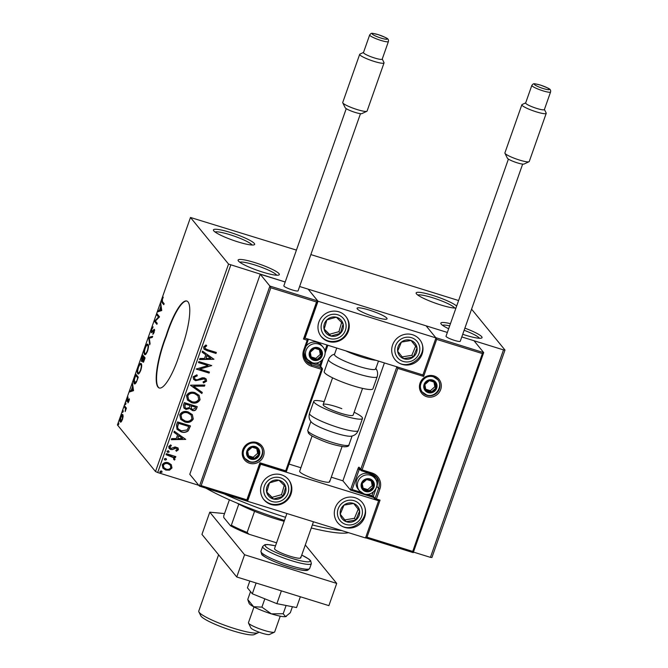 <?xml version="1.0" encoding="UTF-8"?>
<svg xmlns="http://www.w3.org/2000/svg" width="668" height="668" viewBox="0 0 668 668"><rect width="100%" height="100%" fill="white"/><g stroke="black" fill="none" stroke-linecap="round" stroke-linejoin="round"><path stroke-width="1" d="M450.457 323.671A21.852 3.282 19.4 0 0 440.897 323.679A21.852 3.282 19.4 0 0 441.156 324.08A21.852 3.282 19.4 0 0 448.671 328.739M462.715 334.292A21.852 3.282 19.4 0 0 481.636 338.025A21.852 3.282 19.4 0 0 481.703 336.689A21.852 3.282 19.4 0 0 464.886 328.138M464.135 330.276A19.865 2.989 -160.6 0 1 479.206 337.966A19.865 2.989 -160.6 0 1 479.415 338.259M456.645 306.086A21.852 3.282 19.4 0 0 432.964 295.465A21.852 3.282 19.4 0 0 416.214 293.477A21.852 3.282 19.4 0 0 416.481 293.87A21.852 3.282 19.4 0 0 434.835 302.98A21.852 3.282 19.4 0 0 455.96 308.04M417.801 295.047A19.865 2.989 -160.6 0 1 436.421 298.98A19.865 2.989 -160.6 0 1 454.524 307.764A19.865 2.989 -160.6 0 1 454.733 308.057M213.768 230.827A21.852 3.282 19.4 0 0 233.867 240.555A21.852 3.282 19.4 0 0 254.241 244.78A21.852 3.282 19.4 0 0 254.308 243.436A21.852 3.282 19.4 0 0 231.07 232.673A21.852 3.282 19.4 0 0 213.501 230.427A21.852 3.282 19.4 0 0 213.768 230.827M215.088 232.005A19.865 2.989 -160.6 0 1 233.7 235.938A19.865 2.989 -160.6 0 1 251.811 244.713A19.865 2.989 -160.6 0 1 252.02 245.014M238.443 261.029A21.852 3.282 19.4 0 0 258.549 270.757A21.852 3.282 19.4 0 0 278.923 274.982A21.852 3.282 19.4 0 0 278.99 273.638A21.852 3.282 19.4 0 0 255.744 262.875A21.852 3.282 19.4 0 0 238.184 260.637A21.852 3.282 19.4 0 0 238.443 261.029M239.77 262.207A19.865 2.989 -160.6 0 1 258.382 266.14A19.865 2.989 -160.6 0 1 276.494 274.924A19.865 2.989 -160.6 0 1 276.702 275.216M157.99 387.106A39.729 9.41 -72.7 0 0 159.234 387.999A39.729 9.41 -72.7 0 0 179.959 353.038A39.729 9.41 -72.7 0 0 186.748 301.009A39.729 9.41 -72.7 0 0 166.023 335.971A39.729 9.41 -72.7 0 0 157.99 387.106M186.931 301.076A39.729 9.41 -72.7 0 0 166.39 336.087A39.729 9.41 -72.7 0 0 158.358 387.223A39.729 9.41 -72.7 0 0 159.418 388.05M458.599 300.533L310.854 254.583M296.433 250.099L190.48 217.476L228.556 264.077L285.194 282.005L260.236 274.247L189.787 474.305L199.448 486.129L269.897 286.071L260.236 274.247M413.442 552.085L430.434 557.362L503.497 349.898L504.983 350.04L471.575 309.15M504.983 350.04L431.929 557.504L430.434 557.362M171.225 464.577L171.993 467.959L169.497 470.155L165.806 470.088L162.917 468.193L162.24 464.92C163.668 462.632 165.714 461.914 168.378 462.774L171.284 464.652M175.634 456.545L175.325 457.421L173.93 456.987L175.016 459.384L174.423 460.043L173.588 459.25L173.588 457.73L166.031 454.666L166.39 453.664L175.818 456.595L175.459 457.597L174.072 457.162L174.548 457.672M178.414 449.739L176.394 451.242L175.793 450.407L177.237 449.439L176.302 448.078L172.277 449.597L170.699 449.472L169.121 448.462L168.72 446.525L170.716 444.871L171.392 445.715L169.914 446.775L171 448.462L175.041 446.934L178.055 447.986L178.414 449.739L176.252 451.075M176.511 424.923L177.571 421.917L190.472 425.925L188.226 430.835C186.03 432.48 183.642 432.822 181.045 431.845L177.028 429.34L176.511 424.923M184.36 402.629L197.26 406.645L196.609 408.474C195.816 410.419 194.405 411.087 192.367 410.469L190.046 408.399L186.03 409.426L183.951 408.09L183.449 405.226L184.36 402.629M190.505 385.177L204.867 385.035L204.483 386.121L193.586 386.229L202.262 392.425L201.886 393.51L190.505 385.177M198.471 362.565L198.822 361.572L211.723 365.58L199.816 369.07L209.435 372.068L209.084 373.061L196.183 369.053L208.065 365.555L198.471 362.565M207.765 349.781L216.34 352.445L215.989 353.447L207.28 350.733L203.957 349.08L203.598 346.959L205.944 344.972L206.763 345.79L204.926 347.36L205.193 348.554L207.765 349.781M230.752 265.079L157.698 472.543L198.797 485.327M299.615 286.497L447.36 332.447L299.615 286.497M365.304 537.707L367.016 537.197L412.715 551.417L482.388 353.581L483.674 352.554L474.013 340.73L461.788 336.931L503.497 349.898M213.944 359.267L199.523 359.576L199.907 358.491L204.508 358.44L205.786 354.8L202.128 352.186L202.504 351.101L213.944 359.267M193.069 376.852L196.918 374.815L197.285 375.825L194.421 377.186L194.739 378.873L195.966 379.683L197.352 379.75L202.27 377.779L204.416 377.879L206.187 379.015L206.612 381.136L203.54 382.956L203.022 381.937L205.293 380.71L205.051 379.491L204.116 378.898L195.599 380.676L193.628 379.391L193.069 376.852M194.964 392.65L199.114 395.331L200.074 399.698C198.07 402.887 195.215 403.864 191.516 402.645L187.491 400.065L186.481 395.565C188.485 392.433 191.307 391.465 194.964 392.65M188.176 411.931L192.326 414.611L193.277 418.986C191.273 422.168 188.426 423.153 184.727 421.925L180.702 419.354L179.692 414.845C181.688 411.713 184.518 410.745 188.176 411.931M185.729 439.394L171.3 439.703L171.684 438.617L176.294 438.567L177.571 434.926L173.905 432.313L174.29 431.227L185.729 439.394M168.411 450.791L169.188 451.952L167.827 452.453L167.042 451.284L168.411 450.791L169.188 451.952L167.827 452.453L167.042 451.284M165.714 458.44L166.499 459.601L165.13 460.102L164.345 458.933L165.714 458.44L166.499 459.601L165.13 460.102L164.345 458.933M161.322 470.907L162.107 472.067L160.737 472.568L159.961 471.399L161.322 470.907L162.107 472.067L160.737 472.568L159.961 471.399M123.129 416.414L122.478 419.471L121.234 421.792L120.248 421.976C119.731 421.374 119.848 419.78 120.607 417.183C121.584 414.853 122.328 414.01 122.828 414.661L123.129 416.414M121.234 421.792L120.248 421.976L120.766 422.134M124.624 405.919L126.427 408.123L125.166 411.58L125.442 408.574L124.273 406.912L124.624 405.919M128.891 401.251L127.955 402.862L128.749 399.781L126.87 401.526L127.087 398.788L128.056 397.034L127.212 400.524L129.091 398.771L128.891 401.251M129.216 399.932L128.498 399.823M127.212 400.524L127.93 400.641M134.744 377.178L135.804 374.163L138.276 377.186L136.406 382.129C135.387 383.891 134.652 384.392 134.201 383.616C133.433 382.898 133.617 380.752 134.744 377.178L135.078 377.286M134.569 383.891L134.51 382.564M142.593 354.883L145.065 357.906L144.422 359.735C143.703 361.689 143.152 362.432 142.752 361.972L142.66 360.119L141.307 361.396L142.593 354.883M148.747 337.432L152.671 336.296L152.296 337.382L149.306 338.242L150.075 343.686L149.69 344.771L148.688 337.591L152.504 336.789M156.704 314.82L157.055 313.826L159.527 316.841L155.402 321.074L157.239 323.329L156.888 324.322L154.425 321.3L158.541 317.066L156.704 314.82L157.439 315.046L157.631 314.519M162.508 301.702L164.153 303.706L163.794 304.708L162.132 302.671C161.539 302.52 161.531 301.377 162.099 299.239L163.251 297.135L162.357 299.54L162.508 301.702M190.48 217.476L117.426 424.94L155.502 471.541L228.556 264.077M161.748 310.528L157.757 311.831L158.141 310.745L159.401 310.378L160.687 306.737L160.746 303.347L161.748 310.528M151.578 329.124L153.139 326.869L151.853 329.366L151.636 331.687L154.383 329.349L154.149 332.372L152.847 334.359L154.049 330.359L151.277 332.681L151.903 329.232M151.636 331.687L152.588 331.846M154.517 329.616L153.832 329.399L154.383 329.349M154.567 330.518L153.515 330.568M148.037 344.412C148.764 345.197 148.622 347.377 147.611 350.934C146.25 354.182 145.223 355.334 144.53 354.399C143.804 353.597 143.954 351.418 144.989 347.836C146.334 344.646 147.344 343.502 148.037 344.412L147.703 344.17M144.873 354.65L144.864 353.372M141.24 363.693C141.975 364.486 141.833 366.657 140.814 370.222C139.453 373.462 138.435 374.623 137.742 373.688C137.015 372.886 137.165 370.698 138.192 367.124C139.545 363.935 140.556 362.791 141.24 363.693L140.915 363.459M138.084 373.93L138.067 372.652M133.533 390.655L129.542 391.957L129.926 390.872L131.187 390.504L132.464 386.864L132.531 383.474L133.533 390.655M125.91 402.971L125.325 404.633L125.409 403.555L125.91 402.971L125.409 403.555L125.926 403.714M125.826 404.056L125.434 404.666M123.221 410.62L122.628 412.281L122.72 411.196L123.221 410.62L122.72 411.196L123.229 411.354M123.129 411.705L122.745 412.315M118.829 423.086L118.244 424.748L118.328 423.671L118.829 423.086L118.328 423.671L118.837 423.829M118.737 424.172L118.353 424.781M157.698 472.543L155.502 471.541M163.961 304.241L162.391 301.552M158.667 311.564L158.875 310.971L158.141 310.745M158.875 310.971L160.136 310.603L159.401 310.378M161.238 306.913L160.687 306.737M160.921 304.608L160.362 304.433M161.347 307.647L160.788 307.472L159.802 310.261L161.698 310.152M159.802 310.261L161.122 309.877L160.788 307.472M161.681 310.052L161.122 309.877M157.055 323.855L154.425 321.3M155.16 321.533L154.5 321.074M159.226 317.283L158.541 317.066M159.243 317.258L157.439 315.046M153.707 330.718L154.567 329.633M153.573 333.582L152.972 333.399M151.878 332.631L151.811 331.779M149.473 338.192L148.688 337.591M147.152 345.222L148.046 344.429M148.446 345.673L147.686 345.406C147.135 344.671 146.325 345.573 145.248 348.111C144.413 351.009 144.296 352.771 144.889 353.405L146.183 353.815M144.889 353.405C145.432 354.14 146.25 353.23 147.336 350.675C148.154 347.794 148.271 346.041 147.686 345.406L148.421 345.64M143.495 362.206L143.395 360.344M141.9 361.33L141.825 360.486M142.91 356.32L143.169 355.585M144.079 357.747L142.501 356.194L141.658 360.394L142.501 360.703M144.881 358.432L143.67 357.622L143.486 358.131L143.102 360.971L143.946 361.279M144.422 359.726L144.463 358.591L143.67 357.622M143.102 360.971L144.096 359.626M143.069 359.501L142.651 359.367L143.42 357.313L142.501 356.194M144.154 357.539L143.42 357.313M141.658 360.394L142.651 359.367M140.355 364.503L141.257 363.718M141.658 364.953L140.89 364.695C140.347 363.96 139.537 364.862 138.46 367.4C137.625 370.289 137.499 372.051 138.092 372.686L139.387 373.103M138.092 372.686C138.643 373.429 139.462 372.51 140.547 369.955C141.365 367.083 141.482 365.329 140.89 364.695L141.633 364.92M136.122 375.6L136.381 374.865M137.992 377.979L135.704 375.474L134.452 379.29L134.552 382.622L135.854 383.065M138.084 377.712L135.704 375.474M136.723 381.428L137.666 377.871M134.552 382.622L136.356 381.311M130.452 391.69L130.661 391.097L129.926 390.872M130.661 391.097L131.922 390.73L131.187 390.504M133.024 387.039L132.464 386.864M132.707 384.735L132.147 384.559M133.132 387.774L132.573 387.599L131.588 390.388L133.483 390.279M131.588 390.388L132.907 390.003L132.573 387.599M133.466 390.179L132.907 390.003M128.44 402.219L128.014 402.086M127.454 401.351L127.454 400.625M128.515 399.815L128.031 399.664M128.765 399.89L129.433 398.98M124.273 406.912L125.617 407.889L126.177 408.799L125.442 408.574M125.008 407.146L125.192 406.62M120.9 422.067L120.691 421.065M122.244 415.513L122.92 414.803M123.137 415.813L122.294 415.529L120.833 417.458L120.599 420.982L121.584 421.358M120.599 420.982L122.261 419.195L122.478 415.655L123.137 415.863M216.165 352.395L215.989 353.447M215.847 353.272L203.89 348.988M206.621 345.615L205.343 346.767M205.201 346.592L204.926 347.36M204.784 347.185L205.126 348.471M213.743 359.259L199.582 359.401M202.145 352.128L205.786 354.8M210.804 358.374L206.821 355.468L205.978 358.432L210.804 358.374L206.963 355.635L205.978 358.432M211.506 365.621L199.816 369.07M209.251 372.009L209.084 373.061M208.942 372.886L196.225 368.936M198.505 362.448L208.065 365.555M196.843 374.815L197.285 375.825M197.143 375.65L194.421 377.186M194.279 377.019L194.672 378.789M206.111 378.931L206.612 381.136M206.47 380.96L203.406 382.789M204.984 379.407L204.116 378.898M203.974 378.723L202.237 378.981M202.095 378.806L200.517 379.808M200.383 379.641L195.599 380.676M195.457 380.501L193.561 379.299M204.667 385.035L204.483 386.121M204.35 385.945L193.586 386.229M202.103 392.308L201.886 393.51M201.744 393.335L190.463 385.286M199.039 395.239L200.074 399.698M199.932 399.531C197.928 402.712 195.073 403.697 191.374 402.47L191.516 402.645M191.374 402.47L187.424 399.982M197.845 395.665L194.48 393.477C191.557 392.517 189.294 393.277 187.675 395.765L188.51 399.456M191.866 401.643C194.805 402.612 197.093 401.844 198.73 399.33L197.92 395.757L194.622 393.652C191.699 392.692 189.436 393.452 187.817 395.94L188.576 399.539L191.866 401.643M197.077 406.587L196.476 408.307C195.682 410.252 194.263 410.912 192.225 410.294L192.367 410.469M192.225 410.294L190.472 409.225M186.03 409.426L190.046 408.399M185.888 409.25L183.884 407.998M184.786 405.008L185.061 407.555L186.38 408.424L189.236 407.572L190.129 405.534L185.186 403.864L184.994 407.472M191.131 406.278L191.39 408.624L192.693 409.467L195.223 408.265L195.582 407.229L191.307 405.768L191.324 408.54M191.307 405.768L191.273 406.453M195.582 407.229L191.449 405.944M185.186 403.864L184.927 405.184M190.129 405.534L185.328 404.04M192.25 414.527L193.277 418.986M193.136 418.811C191.131 421.992 188.284 422.978 184.585 421.75L184.727 421.925M184.585 421.75L180.636 419.262M191.056 414.953L187.691 412.757C184.769 411.797 182.506 412.565 180.886 415.053L181.713 418.736M185.078 420.932C188.017 421.9 190.305 421.124 191.941 418.619L191.131 415.037L187.833 412.933C184.911 411.972 182.64 412.732 181.028 415.22L181.788 418.828L185.078 420.932M190.288 425.867L188.226 430.835M188.084 430.66C185.888 432.313 183.5 432.647 180.903 431.678L181.045 431.845M180.903 431.678L176.962 429.257M177.412 426.994L178.323 428.981L181.395 430.852L187.19 429.925L188.793 426.51L178.398 423.153L177.412 426.994L178.247 428.889M188.793 426.51L178.54 423.32L177.554 427.169M185.529 439.385L171.367 439.527M173.93 432.254L177.571 434.926M182.589 438.5L178.607 435.594L177.763 438.559L182.589 438.5L178.748 435.761L177.763 438.559M176.953 448.47L176.302 448.078M176.16 447.911L175.367 448.053M175.225 447.877L172.277 449.597M172.135 449.43L170.699 449.472M170.557 449.305L169.054 448.37M170.716 444.871L171.392 445.715M171.25 445.539L169.914 446.775M169.772 446.6L170.098 447.827M177.989 447.902L178.272 449.564M168.269 450.616L169.046 451.785M167.685 452.278L167.15 451.969M173.93 456.987L175.016 459.384M174.874 459.208L174.423 460.043M174.29 459.868L173.613 459.233M173.521 457.647L172.386 456.812M172.244 456.636L166.073 454.549M166.257 458.749L166.357 459.434M164.988 459.926L164.453 459.617M171.242 464.611L171.993 467.959M171.86 467.784L169.497 470.155M169.355 469.988L165.806 470.088M165.664 469.913L162.85 468.109M170.19 465.112L167.885 463.592C165.906 462.924 164.361 463.433 163.259 465.103L163.819 467.542M166.148 469.086C168.136 469.746 169.697 469.253 170.841 467.592L170.265 465.195L168.019 463.767C166.04 463.099 164.503 463.609 163.401 465.279L163.885 467.633L166.148 469.086M161.865 471.216L161.965 471.9M160.596 472.393L160.061 472.084M442.483 325.258A19.865 2.989 -160.6 0 1 449.681 325.875M223.646 493.669A89.387 13.435 19.4 0 0 285.562 517.308M312.348 524.956A89.387 13.435 19.4 0 0 341.782 530.584M348.471 532.663A85.42 12.842 -160.6 0 1 311.28 527.996M284.459 520.43A85.42 12.842 -160.6 0 1 205.861 488.133M312.098 435.962L299.665 471.257A15.89 2.388 19.4 0 0 299.915 471.95A15.89 2.388 19.4 0 0 315.68 479.415A15.89 2.388 19.4 0 0 329.65 481.82A15.89 2.388 19.4 0 0 329.399 481.127M261.472 485.051A15.89 15.255 -39.3 0 1 273.68 474.447A15.89 15.255 -39.3 0 1 288.518 479.582A15.89 15.255 -39.3 0 1 290.956 494.228A15.89 15.255 -39.3 0 1 278.74 504.833A15.89 15.255 -39.3 0 1 263.91 499.697A15.89 15.255 -39.3 0 1 261.472 485.051M364.67 517.149A15.89 15.255 140.7 0 0 362.231 502.511A15.89 15.255 140.7 0 0 347.393 497.368A15.89 15.255 140.7 0 0 335.186 507.981A15.89 15.255 140.7 0 0 337.624 522.618A15.89 15.255 140.7 0 0 352.454 527.762A15.89 15.255 140.7 0 0 364.67 517.149M378.564 500.916L365.521 537.965L247.577 501.284L260.62 464.235L378.372 500.683M289.044 464.068L300.901 467.759M331.27 477.202L342.893 480.818L350.491 490.078L371.483 496.608L373.387 491.924M260.62 464.235L247.377 500.983M247.577 501.284L199.582 486.17M357.322 308.942A15.89 2.388 -160.6 0 1 357.071 308.249A15.89 2.388 -160.6 0 1 371.041 310.653A15.89 2.388 -160.6 0 1 386.805 318.118A15.89 2.388 -160.6 0 1 387.048 318.811A15.89 2.388 -160.6 0 1 373.078 316.407A15.89 2.388 -160.6 0 1 357.322 308.942M422.076 354.14A15.89 15.255 -39.3 0 1 409.86 364.753A15.89 15.255 -39.3 0 1 395.022 359.609A15.89 15.255 -39.3 0 1 392.592 344.972A15.89 15.255 -39.3 0 1 404.8 334.359A15.89 15.255 -39.3 0 1 419.638 339.503A15.89 15.255 -39.3 0 1 422.076 354.14M318.87 322.051A15.89 15.255 140.7 0 0 321.308 336.689A15.89 15.255 140.7 0 0 336.146 341.824A15.89 15.255 140.7 0 0 348.362 331.219A15.89 15.255 140.7 0 0 345.924 316.574A15.89 15.255 140.7 0 0 331.086 311.438A15.89 15.255 140.7 0 0 318.87 322.051M304.975 338.275L318.026 301.235L435.97 337.908L422.919 374.957L304.792 338.05M318.026 301.235L308.157 289.152L317.818 301.059L304.775 338.1L303.481 339.043L316.532 301.994L270.824 287.783L269.897 286.071L317.818 300.976L316.532 301.994M435.97 337.908L426.092 325.834L435.753 337.649L483.674 352.637L413.25 552.628L365.58 537.79M274.414 632.187L269.438 634.5A9.928 1.495 -160.6 0 1 263.559 633.64A9.928 1.495 -160.6 0 1 250.917 627.978L248.488 623.052A13.903 2.087 19.4 0 0 266.181 630.976A13.903 2.087 19.4 0 0 274.414 632.187A13.903 2.087 19.4 0 0 274.673 631.936L280.226 616.172M377.345 317.709A15.89 2.388 19.4 0 0 387.048 318.811A15.89 2.388 19.4 0 0 366.774 309.351A15.89 2.388 19.4 0 0 357.071 308.249A15.89 2.388 19.4 0 0 377.345 317.709M253.999 606.928L248.446 622.701A13.903 2.087 19.4 0 0 248.488 623.052M384.392 362.974L342.893 480.818M412.715 551.417L413.216 552.611M380.059 500.148L378.405 500.691L375.808 499.881L376.376 499.004L380.059 500.148L367.016 537.197M482.388 353.581L436.68 339.369L435.753 337.649M436.68 339.369L423.637 376.418L422.71 374.698M423.637 376.418L397.836 368.394L362.089 469.896L360.77 469.295L359.083 467.224A2.38 0.568 -72.7 0 0 357.873 468.928L350.441 490.045L352.145 489.535L360.996 492.291M397.836 368.394L396.909 366.674M270.824 287.783L201.16 485.619L199.448 486.129L247.385 501.05L246.859 499.831L259.91 462.782L260.411 463.976M259.91 462.782L285.704 470.806L286.213 472L260.436 463.993L247.385 501.05M285.704 470.806L321.458 369.295L322.368 369.437L286.213 472M317.768 348.42A5.962 5.72 140.7 0 0 311.346 357.931A5.962 5.72 140.7 0 0 321.333 355.693A5.962 5.72 140.7 0 0 317.768 348.42M317.459 349.105L314.737 348.304L310.278 352.261L311.346 357.931L316.874 359.651L321.333 355.693L320.264 350.024L317.459 349.105M311.981 362.549A9.928 9.536 -39.3 0 1 307.305 347.953A9.928 9.536 -39.3 0 1 322.936 347.001L321.625 345.398A9.928 9.536 140.7 0 0 305.927 346.441M304.165 351.702A9.928 9.536 140.7 0 0 306.245 357.964L307.556 359.568L312.081 362.624C320.832 365.905 329.232 353.89 322.936 347.001M311.138 356.896L315.822 358.357L320.281 354.399L319.396 349.731M315.822 358.357L316.874 359.651M320.281 354.399L321.333 355.693M369.688 479.666A5.962 5.72 140.7 0 0 363.275 489.176A5.962 5.72 140.7 0 0 373.262 486.939A5.962 5.72 140.7 0 0 369.688 479.666M369.379 480.35L366.665 479.549L362.206 483.498L363.275 489.176L368.803 490.896L373.262 486.939L372.193 481.269L369.379 480.35M369.12 473.662A9.928 9.536 140.7 0 0 358.165 489.21L359.476 490.813A9.928 9.536 -39.3 0 1 370.431 475.265A9.928 9.536 -39.3 0 1 374.865 478.246L373.554 476.643A9.928 9.536 140.7 0 0 369.12 473.662M363.058 488.141L367.751 489.602L372.21 485.644L371.325 480.977M367.751 489.602L368.803 490.896M372.21 485.644L373.262 486.939M432.33 380.76A5.962 5.72 140.7 0 0 425.908 390.271A5.962 5.72 140.7 0 0 435.903 388.041A5.962 5.72 140.7 0 0 432.33 380.76M432.021 381.445L429.299 380.643L424.84 384.601L425.908 390.271L431.445 391.991L435.903 388.041L434.835 382.363L432.021 381.445M425.7 389.244L430.384 390.696L434.843 386.747L433.958 382.071M430.384 390.696L431.445 391.991M434.843 386.747L435.903 388.041M255.126 447.318A5.962 5.72 140.7 0 0 248.713 456.829A5.962 5.72 140.7 0 0 258.7 454.599A5.962 5.72 140.7 0 0 255.126 447.318M254.817 448.011L252.103 447.209L247.644 451.159L248.713 456.829L254.241 458.549L258.7 454.599L257.631 448.929L254.817 448.011M248.496 455.801L253.18 457.254L257.639 453.305L256.762 448.637M253.18 457.254L254.241 458.549M257.639 453.305L258.7 454.599M342.158 518.752A9.928 9.536 140.7 0 0 359.618 510.936A9.928 9.536 140.7 0 0 343.995 505.1A9.928 9.536 140.7 0 0 342.158 518.752M343.152 517.867L346.166 521.658L355.86 520.03L359.618 510.936L353.689 503.48L343.995 505.1L340.229 514.193L343.152 517.867M344.788 519.921L354.449 518.301L358.207 509.216L353.656 503.48M354.449 518.301L355.86 520.03M358.207 509.216L359.618 510.936M399.564 355.743A9.928 9.536 140.7 0 0 417.024 347.936A9.928 9.536 140.7 0 0 401.401 342.091A9.928 9.536 140.7 0 0 399.564 355.743M400.558 354.858L403.564 358.649L413.258 357.021L417.024 347.936L411.096 340.471L401.401 342.091L397.635 351.184L400.558 354.858M402.186 356.912L411.847 355.292L415.613 346.208L411.062 340.471M411.847 355.292L413.258 357.021M415.613 346.208L417.024 347.936M331.311 317.308A9.928 9.536 140.7 0 0 330.869 336.037A9.928 9.536 140.7 0 0 343.118 323.963A9.928 9.536 140.7 0 0 331.311 317.308M331.57 318.502L326.869 319.897L324.122 329.299L330.869 336.037L340.363 333.374L343.118 323.963L336.363 317.225L331.57 318.502M324.189 329.048L329.458 334.309L338.952 331.645L341.632 322.477M329.458 334.309L330.869 336.037M338.952 331.645L340.363 333.374M273.905 480.317A9.928 9.536 140.7 0 0 273.462 499.046A9.928 9.536 140.7 0 0 285.712 486.972A9.928 9.536 140.7 0 0 273.905 480.317M274.164 481.511L269.463 482.897L266.716 492.308L273.462 499.046L282.965 496.382L285.712 486.972L278.965 480.234L274.164 481.511M266.782 492.057L272.051 497.318L281.554 494.654L284.226 485.486M272.051 497.318L273.462 499.046M281.554 494.654L282.965 496.382M336.705 348.145L334.493 354.432A21.852 3.282 19.4 0 0 334.827 355.384A21.852 3.282 19.4 0 0 356.503 365.646A21.852 3.282 19.4 0 0 375.708 368.953L378.464 361.129M324.623 372.761A25.827 3.883 19.4 0 0 350.241 384.885A25.827 3.883 19.4 0 0 372.936 388.793L377.195 376.685A25.827 3.883 -160.6 0 1 354.499 372.777A25.827 3.883 -160.6 0 1 328.881 360.662A25.827 3.883 -160.6 0 1 328.481 359.534L324.222 371.642A25.827 3.883 19.4 0 0 324.623 372.761M351.209 436.196A21.852 3.282 -160.6 0 1 326.569 430.017A21.852 3.282 -160.6 0 1 311.447 422.193C309.175 419.629 308.541 416.698 309.518 413.383A25.827 3.883 19.4 0 0 327.904 423.896A25.827 3.883 19.4 0 0 358.232 430.534C356.921 433.732 354.583 435.62 351.209 436.196M362.549 388.384L353.13 415.129A15.89 2.388 -160.6 0 1 334.468 411.045A15.89 2.388 -160.6 0 1 323.153 404.574A15.89 2.388 -160.6 0 1 341.816 408.666M354.149 412.248A25.827 3.883 -160.6 0 1 362.499 418.435A25.827 3.883 -160.6 0 1 332.171 411.789A25.827 3.883 -160.6 0 1 313.785 401.276A25.827 3.883 -160.6 0 1 324.164 401.685M366.841 111.297L361.864 113.61A8.943 1.344 -160.6 0 1 355.184 112.424A8.943 1.344 -160.6 0 1 345.197 107.74L342.767 102.822A12.909 1.937 19.4 0 0 357.196 109.585A12.909 1.937 19.4 0 0 366.841 111.297A12.909 1.937 19.4 0 0 367.083 111.072L384.042 62.909A12.909 1.937 -160.6 0 1 374.155 61.423A12.909 1.937 -160.6 0 1 359.685 54.333A12.909 1.937 -160.6 0 1 359.927 54.1L363.509 52.438M374.606 57.999A9.928 1.495 19.4 0 0 382.213 59.143L388.409 41.541A9.928 1.495 -160.6 0 1 380.802 40.397A9.928 1.495 -160.6 0 1 369.671 34.945L363.476 52.538A9.928 1.495 19.4 0 0 374.606 57.999M382.246 59.035L384 62.583A12.909 1.937 -160.6 0 1 384.042 62.909M346.241 108.659L283.858 285.804A7.548 1.136 19.4 0 0 292.317 289.954A7.548 1.136 19.4 0 0 298.095 290.822L360.478 113.669M359.685 54.333L342.726 102.496A12.909 1.937 19.4 0 0 342.767 102.822M529.014 161.731L524.038 164.052A8.943 1.344 -160.6 0 1 517.358 162.867A8.943 1.344 -160.6 0 1 507.371 158.182L504.941 153.256A12.909 1.937 19.4 0 0 519.362 160.019A12.909 1.937 19.4 0 0 529.014 161.731A12.909 1.937 19.4 0 0 529.256 161.506L546.215 113.343A12.909 1.937 -160.6 0 1 536.329 111.857A12.909 1.937 -160.6 0 1 521.858 104.767A12.909 1.937 -160.6 0 1 522.092 104.542L525.683 102.872M536.771 108.433A9.928 1.495 19.4 0 0 544.378 109.577L550.574 91.975A9.928 1.495 -160.6 0 1 542.975 90.84A9.928 1.495 -160.6 0 1 531.845 85.379L525.641 102.981A9.928 1.495 19.4 0 0 536.771 108.433M544.42 109.468L546.165 113.017A12.909 1.937 -160.6 0 1 546.215 113.343M508.406 159.093L446.024 336.238A7.548 1.136 19.4 0 0 454.482 340.388A7.548 1.136 19.4 0 0 460.269 341.256L522.652 164.111M521.858 104.767L504.891 152.93A12.909 1.937 19.4 0 0 504.941 153.256M286.372 616.38A19.865 2.989 -160.6 0 1 286.28 616.439A19.865 2.989 -160.6 0 1 285.545 616.656L283.19 613.75L286.096 605.484M292.417 606.736L290.304 612.74L285.545 616.656A19.865 2.989 -160.6 0 1 271.35 613.85L261.906 607.129L264.837 598.82M283.19 613.75L271.35 613.85A19.865 2.989 -160.6 0 1 253.623 606.736L247.744 599.505L250.525 591.597M261.906 607.129L253.623 606.736A19.865 2.989 -160.6 0 1 249.114 603.354L247.744 599.505M281.387 590.863L276.878 603.663L296.55 607.554L300.349 596.766M276.878 603.663L252.32 593.794L256.12 583.005M252.32 593.794L247.436 587.815L249.824 581.051M305.301 544.963L336.714 583.414L328.89 605.642L236.748 576.985L201.953 534.4L209.785 512.172L224.54 513.575M336.714 583.414L244.571 554.757L209.785 512.172M236.748 576.985L244.571 554.757M286.889 513.517L274.531 548.612A13.903 2.087 19.4 0 0 274.748 549.213A13.903 2.087 19.4 0 0 288.543 555.743A13.903 2.087 19.4 0 0 300.767 557.847A13.903 2.087 19.4 0 0 300.55 557.237M284.151 521.307A41.717 6.271 -160.6 0 1 254.566 511.312A41.717 6.271 -160.6 0 1 238.793 504.098A41.717 6.271 -160.6 0 1 236.831 503.021M276.577 542.825L248.98 534.241A40.523 6.087 -160.6 0 1 230.535 525.799L223.763 517.516L223.73 515.88L229.391 499.806M254.566 511.312L247.127 532.429L248.98 534.241M230.535 525.799L231.353 525.215A41.717 6.271 19.4 0 0 247.127 532.429M238.793 504.098L231.353 525.215M258.14 632.746L254.157 634.6A28.607 4.3 -160.6 0 1 227.487 629.064A28.607 4.3 -160.6 0 1 201.168 616.339A28.607 4.3 -160.6 0 1 200.826 615.821L198.88 611.88A31.78 4.776 19.4 0 0 199.264 612.456A31.78 4.776 19.4 0 0 228.506 626.601A31.78 4.776 19.4 0 0 258.14 632.746A31.78 4.776 19.4 0 0 258.733 632.187L258.766 632.078M218.595 554.774L198.772 611.07A31.78 4.776 19.4 0 0 198.88 611.88M162.867 302.896L162.132 302.671M153.456 330.643L152.964 330.485M125.617 407.889L124.883 407.655M434.025 375.942A11.122 10.68 -39.3 0 1 440.688 389.527A11.122 10.68 -39.3 0 1 426.718 396.692A11.122 10.68 -39.3 0 1 420.055 383.106A11.122 10.68 -39.3 0 1 434.025 375.942M426.902 395.322A9.928 9.536 140.7 0 0 437.849 379.775A9.928 9.536 140.7 0 0 422.218 380.727A9.928 9.536 140.7 0 0 426.902 395.322M483.599 352.762L413.233 552.561M359.083 467.224A1.194 1.144 140.7 0 0 359.259 468.326L360.954 470.397A1.194 1.194 0 0 0 361.522 470.781L361.488 470.756A1.194 1.144 -39.3 0 1 360.77 469.295L396.85 366.849M371.525 496.608L373.537 497.418A1.194 1.144 -39.3 0 1 373.362 496.332L375.057 498.403L378.581 488.4A11.915 11.439 140.7 0 0 376.752 477.42A11.915 11.439 140.7 0 0 371.517 473.871M373.629 497.51L350.575 490.087M378.355 500.658L375.859 499.881M361.572 470.781L371.475 473.871L361.522 470.781L362.089 469.896L372.043 472.994A13.109 12.583 -39.3 0 1 379.9 489.001L376.376 499.004L375.057 498.403A1.194 1.144 140.7 0 0 375.775 499.856A1.194 1.194 0 0 1 375.241 499.505L373.546 497.426M375.842 476.443A11.915 11.439 -39.3 0 1 376.886 486.329L378.581 488.4L379.9 489.001M376.794 486.246L373.362 496.332L367.417 494.287M360.611 469.98L359.192 469.537L352.145 489.535M375.884 479.783A10.73 10.296 140.7 0 0 372.026 474.063M376.752 477.42L371.475 473.871L372.043 472.994M357.873 468.928L359.192 469.537L359.601 468.736M249.515 463.25A11.122 10.68 -39.3 0 1 242.851 449.673A11.122 10.68 -39.3 0 1 256.821 442.508A11.122 10.68 -39.3 0 1 263.493 456.085A11.122 10.68 -39.3 0 1 249.515 463.25M256.22 443.36A9.928 9.536 140.7 0 0 245.273 458.908A9.928 9.536 140.7 0 0 260.896 457.956A9.928 9.536 140.7 0 0 256.22 443.36M317.743 301.184L304.767 338.016M327.779 345.373L325.065 353.063M322.911 359.184L321.032 364.619L320.122 364.486L321.458 360.678M320.556 366.607A2.38 0.568 107.3 0 1 320.991 364.653M322.318 369.462L286.23 471.959M315.488 363.041L320.122 364.486L319.939 365.855A1.194 1.144 140.7 0 1 320.473 366.214L322.168 368.285A1.194 1.144 -39.3 0 1 322.352 369.387L322.368 369.437A1.194 1.194 0 0 0 322.168 368.285A1.194 1.144 -39.3 0 0 321.634 367.926L319.939 365.855L309.994 362.766L311.68 364.837L321.634 367.926L321.458 369.295L311.505 366.206A13.109 12.583 -39.3 0 1 303.648 350.199L307.171 340.196L303.481 339.043M201.16 485.619L246.859 499.831M304.508 350.358A11.915 11.439 140.7 0 0 306.37 361.263A11.915 11.439 140.7 0 0 311.68 364.837L311.505 366.206M310.069 361.73L309.994 362.766A11.915 11.439 -39.3 0 1 305.585 360.177M308.031 340.354L304.558 350.333L303.648 350.199M324.857 351.026L326.944 345.114M304.015 355.96A10.73 10.296 140.7 0 0 308.858 360.879M307.397 339.035L307.171 340.196L308.082 340.329A1.194 1.194 0 0 0 307.881 339.177A1.194 1.144 140.7 0 1 308.065 340.279L304.558 350.333C303.272 354.374 303.873 358.023 306.37 361.263M318.026 347.677A6.755 6.48 140.7 0 0 309.543 352.028A6.755 6.48 140.7 0 0 313.593 360.277A6.755 6.48 140.7 0 0 322.076 355.927A6.755 6.48 140.7 0 0 318.026 347.677M369.955 478.923A6.755 6.48 140.7 0 0 361.471 483.273A6.755 6.48 140.7 0 0 365.521 491.514A6.755 6.48 140.7 0 0 374.005 487.172A6.755 6.48 140.7 0 0 369.955 478.923M363.91 493.794A9.928 9.536 -39.3 0 1 359.476 490.813L364.01 493.861C372.761 497.142 381.161 485.127 374.865 478.246M432.588 380.025A6.755 6.48 140.7 0 0 424.105 384.367A6.755 6.48 140.7 0 0 428.155 392.617A6.755 6.48 140.7 0 0 436.638 388.267A6.755 6.48 140.7 0 0 432.588 380.025M426.543 394.888A9.928 9.536 -39.3 0 1 422.293 392.124M255.393 446.583A6.755 6.48 140.7 0 0 246.909 450.933A6.755 6.48 140.7 0 0 250.951 459.175A6.755 6.48 140.7 0 0 259.434 454.825A6.755 6.48 140.7 0 0 255.393 446.583M249.348 461.454A9.928 9.536 -39.3 0 1 245.098 458.691M339.979 520.481A12.717 12.199 140.7 0 0 357.514 522.117A12.717 12.199 140.7 0 0 359.868 504.649A12.717 12.199 140.7 0 0 342.333 503.012A12.717 12.199 140.7 0 0 339.979 520.481M397.385 357.48A12.717 12.199 140.7 0 0 414.92 359.117A12.717 12.199 140.7 0 0 417.275 341.64A12.717 12.199 140.7 0 0 399.74 340.004A12.717 12.199 140.7 0 0 397.385 357.48M330.66 314.703A12.717 12.199 140.7 0 0 321.458 330.042A12.717 12.199 140.7 0 0 336.572 338.567A12.717 12.199 140.7 0 0 345.774 323.22A12.717 12.199 140.7 0 0 330.66 314.703M273.254 477.712A12.717 12.199 140.7 0 0 264.052 493.051A12.717 12.199 140.7 0 0 279.166 501.568A12.717 12.199 140.7 0 0 288.367 486.229A12.717 12.199 140.7 0 0 273.254 477.712M375.675 360.269A21.852 3.282 -160.6 0 1 346.416 351.168M323.304 439.277A21.852 3.282 19.4 0 0 348.963 444.896C349.063 446.166 347.485 446.792 344.229 446.767C337.098 445.756 330.034 443.828 323.053 440.98C309.1 435.127 310.762 435.077 308.424 433.206L307.748 430.384A21.852 3.282 19.4 0 0 323.304 439.277M381.102 38.118A7.949 1.194 19.4 0 0 387.064 38.686A7.949 1.194 19.4 0 0 378.28 34.669A7.949 1.194 19.4 0 0 372.318 34.101A7.949 1.194 19.4 0 0 381.102 38.118M543.276 88.552A7.949 1.194 19.4 0 0 549.23 89.12A7.949 1.194 19.4 0 0 540.454 85.103A7.949 1.194 19.4 0 0 534.492 84.535A7.949 1.194 19.4 0 0 543.276 88.552M301.744 555.066L308.75 558.999L310.653 560.702L311.355 563.658A25.827 3.883 -160.6 0 1 288.659 559.751A25.827 3.883 -160.6 0 1 263.042 547.626A25.827 3.883 -160.6 0 1 262.641 546.499L260.946 551.317A25.827 3.883 19.4 0 0 261.347 552.444A25.827 3.883 19.4 0 0 286.964 564.56A25.827 3.883 19.4 0 0 309.66 568.476L307.814 570.18C305.694 571.098 299.64 570.096 289.661 567.19C276.043 563.258 261.689 555.868 261.647 554.273L260.946 551.317M275.5 545.865A23.839 3.582 19.4 0 0 265.538 546.349A23.839 3.582 19.4 0 0 291.883 558.406A23.839 3.582 19.4 0 0 309.768 560.101A23.839 3.582 19.4 0 0 301.736 555.1M307.121 569.22A23.839 3.582 -160.6 0 1 287.482 566.481A23.839 3.582 -160.6 0 1 262.532 554.866M151.728 331.754L152.463 331.979M153.949 330.293L154.684 330.526M128.69 399.74L129.425 399.973M127.279 400.566L128.014 400.8M300.767 557.847L313.467 521.783M342.074 446.516L329.65 481.82M332.572 377.821L323.153 404.574M422.468 392.341C416.239 385.695 424.764 373.529 433.457 376.827L437.849 379.775M413.241 552.636L365.571 537.807M245.273 458.908C239.044 452.253 247.569 440.087 256.261 443.385L260.654 446.333M286.238 472.025L260.436 464.001M327.813 345.381L325.065 353.172M322.978 359.1L320.64 366.54M422.118 391.916L426.643 394.963C435.402 398.245 443.794 386.229 437.498 379.341M244.914 458.473L249.448 461.521C258.199 464.803 266.599 452.787 260.303 445.907M337.056 521.933C348.805 537.807 374.806 516.832 361.797 501.977M394.462 358.925C406.211 374.798 432.213 353.823 419.203 338.968M320.749 335.996C325.057 340.814 330.435 342.459 336.864 340.93C347.569 338.409 352.529 323.947 345.356 315.889M263.342 499.004C267.651 503.822 273.028 505.467 279.466 503.939C290.162 501.417 295.122 486.955 287.958 478.898M377.195 376.685C378.096 373.37 377.554 370.556 375.583 368.243M328.481 359.534L329.508 357.53L331.921 355.217L334.626 354.057M348.963 444.896L352.094 436.012M358.232 430.534L362.499 418.435M309.518 413.383L313.785 401.276M307.748 430.384L310.879 421.491M388.409 41.541C388.918 38.493 387.306 38.185 378.222 34.619C370.94 33.016 371.792 32.573 369.671 34.945M550.574 91.975C551.083 88.936 549.48 88.619 540.387 85.053C533.114 83.45 533.966 83.007 531.845 85.379M311.355 563.658L309.66 568.476M275.517 545.831L267.626 544.504L264.904 544.67L262.641 546.499"/></g></svg>
